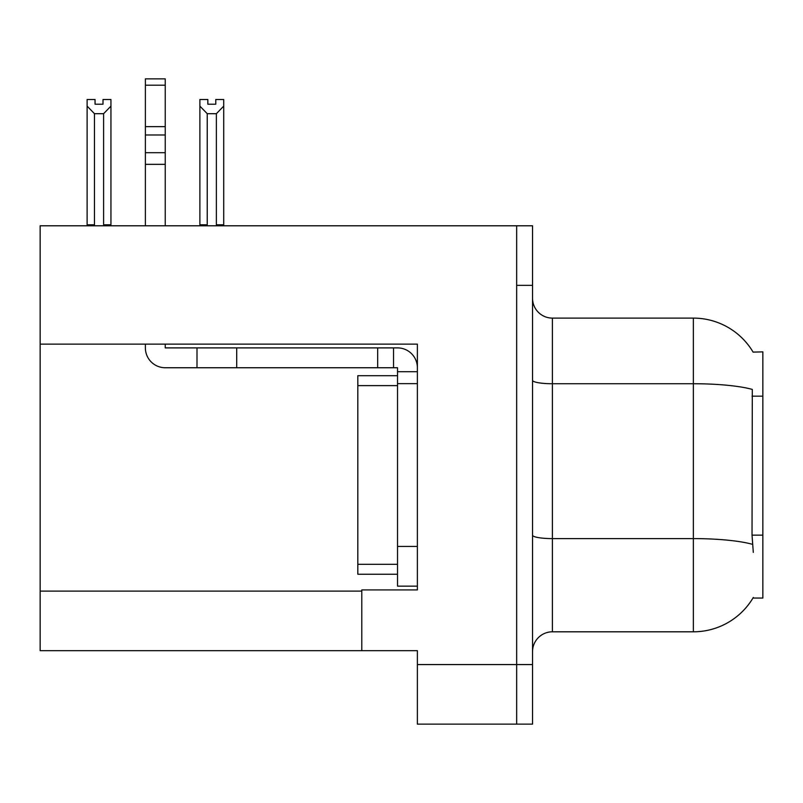 <?xml version="1.0" encoding="UTF-8"?>
<svg xmlns="http://www.w3.org/2000/svg" width="803" height="803" viewBox="0 0 803 803"><rect width="100%" height="100%" fill="white"/><g stroke="black" fill="none" stroke-linecap="round" stroke-linejoin="round"><path stroke-width="1.2" d="M40.15 344.126L417.379 344.126L417.379 546.441L397.525 546.441L397.525 586.15L417.379 586.15L417.379 546.441L417.379 589.914L361.792 589.914L361.792 650.671L40.15 650.671L40.15 225.794L516.66 225.794L516.66 724.135L417.379 724.135L417.379 664.573L516.66 664.573L516.66 724.135L532.54 724.135L532.54 664.573L516.66 664.573L516.66 285.356L532.54 285.356L532.54 664.573M361.792 650.671L417.379 650.671L417.379 664.573M753.104 352.115A69.49 69.49 0 0 0 693.36 318.108A69.49 69.49 0 0 1 753.104 352.115L762.85 351.865L762.85 598.054L752.953 598.054L753.304 597.462A69.49 69.49 0 0 1 693.36 631.81A69.49 69.49 0 0 0 752.953 598.054M532.54 651.665A19.854 19.854 0 0 1 552.394 631.81L693.36 631.81L693.36 318.108A69.49 69.49 0 0 1 752.953 351.865A69.49 69.49 0 0 0 693.36 318.108L552.394 318.108A19.854 19.854 0 0 1 532.54 298.254A19.854 19.854 0 0 0 552.394 318.108L552.394 631.81M753.304 552.394L752.03 535.139L752.311 389.415A69.49 12.065 180 0 0 693.36 383.734L552.394 383.734A19.854 3.443 -0 0 1 532.54 380.291M516.66 225.794L532.54 225.794L532.54 285.356M217.342 225.794L216.368 224.8L216.368 113.695L207.244 113.695L199.887 106.116L199.887 99.512L207.836 99.512L207.836 104.219L215.776 104.219L207.836 104.219M215.776 104.219L215.776 99.512L223.716 99.512L223.716 106.116L216.368 113.695M216.368 224.8L223.716 224.8L223.716 225.794L223.716 106.116M207.244 113.695L207.244 224.8L206.261 225.794M207.244 224.8L199.887 224.8L199.887 106.116L199.887 225.794M103.005 104.219L95.055 104.219L103.005 104.219L103.005 99.512L110.944 99.512L110.944 106.116L103.597 113.695L94.473 113.695L94.473 224.8L87.115 224.8L87.115 106.116L94.473 113.695M87.115 106.116L87.115 99.512L95.055 99.512L95.055 104.219M94.473 224.8L93.489 225.794M110.944 106.116L110.944 224.8L103.597 224.8L103.597 113.695M104.571 225.794L103.597 224.8M110.944 224.8L110.944 225.794M199.887 106.116L199.887 224.8M145.383 344.126L145.383 347.89A19.854 19.854 0 0 0 165.237 367.744L196.996 367.744L196.996 347.89L397.525 347.89A19.854 19.854 0 0 1 417.379 367.754M417.379 371.719L397.525 371.719L397.525 367.744L393.55 367.744L393.55 347.89M417.379 383.633L397.525 383.633L397.525 371.719M397.525 546.441L397.525 375.694L357.817 375.694L357.817 385.621L397.525 385.621M397.525 586.15L417.379 586.15M196.996 367.744L377.671 367.744L377.671 347.89M393.55 367.744L377.671 367.744M165.237 344.126L165.237 347.89L196.996 347.89M145.383 225.794L145.383 164.334L165.237 164.334L165.237 225.794M165.237 85.208L145.383 85.208L145.383 78.865L165.237 78.865L165.237 164.334M145.383 164.334L145.383 152.69L165.237 152.69M165.237 134.994L145.383 134.994L145.383 85.208M145.383 134.994L145.383 152.69M165.237 126.643L145.383 126.643M397.525 574.235L357.817 574.235L357.817 385.621M40.15 591.108L361.792 591.108M762.85 396.16L752.03 396.16M762.85 535.139L752.03 535.139M752.531 544.344A69.49 12.065 180 0 0 693.36 538.602L552.394 538.602A19.854 3.443 0 0 1 532.54 535.159M236.704 367.744L236.704 347.89M357.817 564.308L397.525 564.308"/></g></svg>
